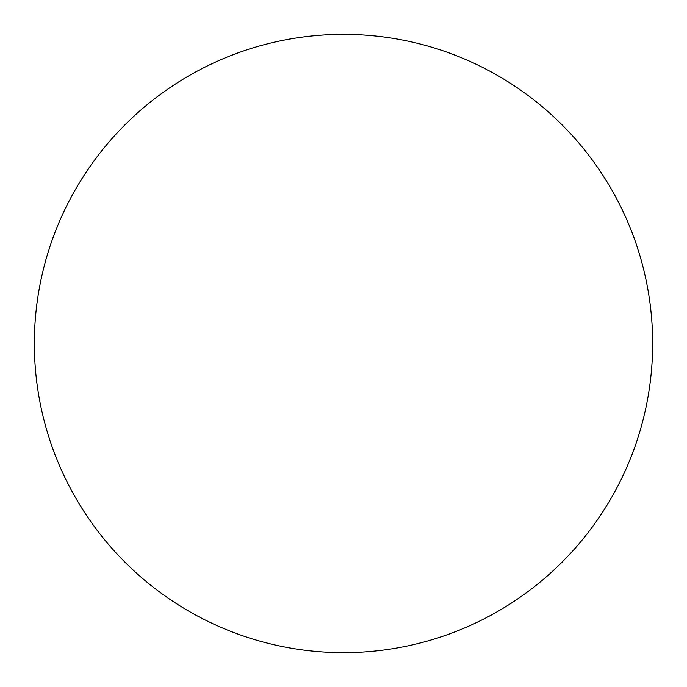 <?xml version="1.0" encoding="UTF-8"?>
<svg xmlns="http://www.w3.org/2000/svg" width="687" height="687" viewBox="0 0 687 687"><rect width="100%" height="100%" fill="white"/><g stroke="black" fill="none" stroke-linecap="round" stroke-linejoin="round"><path stroke-width="1.03" d="M652.65 343.5A309.15 309.15 0 0 1 343.5 652.65A309.15 309.15 0 0 1 34.35 343.5A309.15 309.15 0 0 1 343.5 34.35A309.15 309.15 0 0 1 652.65 343.5C652.65 363.801 650.666 383.904 646.707 403.81C642.749 423.724 636.883 443.055 629.12 461.81C621.349 480.557 611.825 498.376 600.55 515.259C589.274 532.133 576.453 547.745 562.103 562.103C547.745 576.453 532.133 589.274 515.259 600.55C498.376 611.825 480.557 621.349 461.81 629.12C443.055 636.883 423.724 642.749 403.81 646.707C383.904 650.666 363.801 652.65 343.5 652.65C323.199 652.65 303.096 650.666 283.19 646.707C263.276 642.749 243.945 636.883 225.19 629.12C206.444 621.349 188.624 611.825 171.741 600.55C154.867 589.274 139.255 576.453 124.897 562.103C110.547 547.745 97.726 532.133 86.45 515.259C75.175 498.376 65.651 480.557 57.88 461.81C50.117 443.055 44.251 423.724 40.293 403.81C36.334 383.904 34.35 363.801 34.35 343.5C34.35 323.199 36.334 303.096 40.293 283.19C44.251 263.276 50.117 243.945 57.88 225.19C65.651 206.444 75.175 188.624 86.45 171.741C97.726 154.867 110.547 139.255 124.897 124.897C139.255 110.547 154.867 97.726 171.741 86.45C188.624 75.175 206.444 65.651 225.19 57.88C243.945 50.117 263.276 44.251 283.19 40.293C303.096 36.334 323.199 34.35 343.5 34.35C363.801 34.35 383.904 36.334 403.81 40.293C423.724 44.251 443.055 50.117 461.81 57.88C480.557 65.651 498.376 75.175 515.259 86.45C532.133 97.726 547.745 110.547 562.103 124.897C576.453 139.255 589.274 154.867 600.55 171.741C611.825 188.624 621.349 206.444 629.12 225.19C636.883 243.945 642.749 263.276 646.707 283.19C650.666 303.096 652.65 323.199 652.65 343.5M600.55 171.741C589.274 154.867 576.453 139.255 562.103 124.897M171.741 86.45C154.867 97.726 139.255 110.547 124.897 124.897C110.547 139.255 97.726 154.867 86.45 171.741M86.45 515.259C97.726 532.133 110.547 547.745 124.897 562.103C139.255 576.453 154.867 589.274 171.741 600.55M515.259 600.55C532.133 589.274 547.745 576.453 562.103 562.103C576.453 547.745 589.274 532.133 600.55 515.259"/></g></svg>
